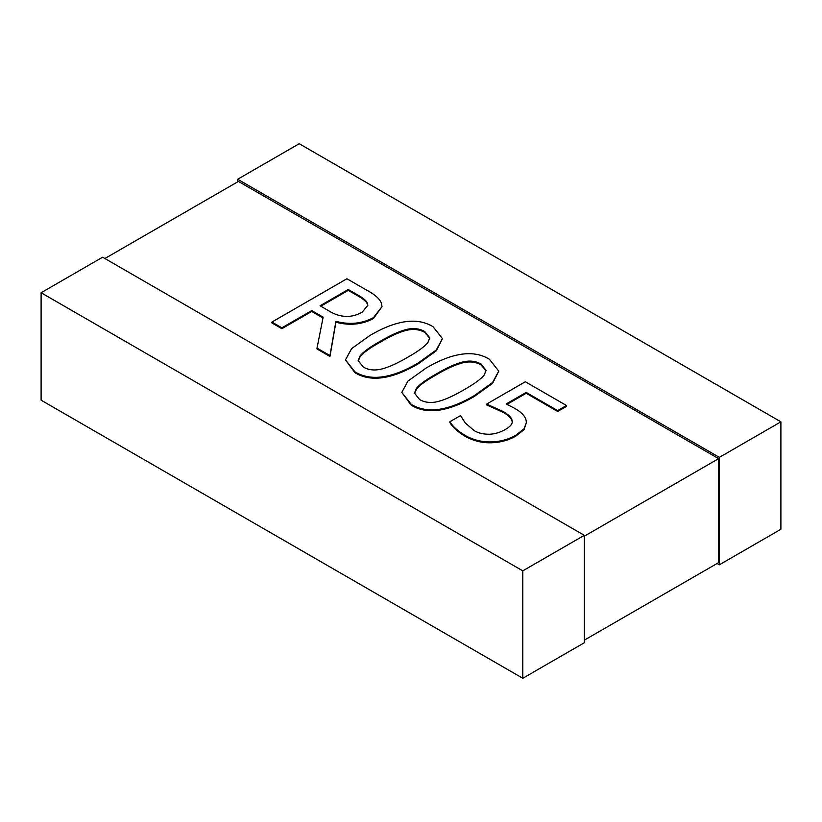 <?xml version="1.0" encoding="UTF-8"?>
<svg xmlns="http://www.w3.org/2000/svg" width="822" height="822" viewBox="0 0 822 822"><rect width="100%" height="100%" fill="white"/><g stroke="black" fill="none" stroke-linecap="round" stroke-linejoin="round"><path stroke-width="1.23" d="M491.032 441.917C481.949 442.123 473.359 439.996 465.252 435.526C457.854 431.067 452.727 426.474 449.87 421.727L460.505 415.593L465.314 422.991L474.13 430.615C478.322 433.102 483.449 434.314 489.511 434.232C494.936 434.016 500.29 432.403 505.561 429.382C510.668 426.392 512.856 423.484 512.127 420.679C511.582 417.576 508.643 414.545 503.311 411.586L486.655 404.075L525.32 381.747L566.481 405.513L557.665 410.599L526.172 392.423L506.167 403.972L513.401 407.65C520.922 411.647 525.155 415.891 526.111 420.402L526.378 422.549L524.035 428.817L515.713 435.321C508.253 439.503 500.033 441.702 491.032 441.917L491.032 442.781C481.949 442.996 473.359 440.859 465.252 436.39C457.854 431.94 452.727 427.337 449.87 422.6L449.87 421.727M512.198 421.542L512.127 420.679L512.127 421.542C511.582 418.439 508.643 415.418 503.311 412.449L486.655 404.938L486.655 404.075M557.665 410.599L557.665 411.473L566.481 406.376L566.481 405.513M557.665 411.473L526.172 393.286L526.172 392.423M526.172 393.286L507.01 404.352M526.378 422.549L524.035 429.69L515.713 436.184C508.253 440.376 500.033 442.575 491.032 442.781M382.251 368.862C375.038 370.784 368.718 370.177 363.283 367.044L358.176 360.622L360.118 355.875C363.242 351.878 369.931 347.028 380.185 341.346C390.018 335.499 398.506 331.605 405.667 329.653C412.921 327.762 419.282 328.389 424.758 331.554L429.772 337.863L427.974 342.394C424.851 346.422 418.131 351.364 407.794 357.21C397.571 363.201 389.063 367.085 382.251 368.862M429.752 338.294L424.758 332.417C419.282 329.252 412.921 328.625 405.667 330.516C398.506 332.478 390.018 336.373 380.185 342.209C369.931 347.901 363.242 352.741 360.118 356.748L358.197 361.053M354.95 371.852L345.476 359.882L351.631 348.6L369.972 335.448C396.358 320.005 417.401 317.097 433.081 326.745L442.452 338.613L436.277 349.977L418.008 363.108C391.673 378.5 370.66 381.408 354.95 371.852L354.95 372.715L345.476 359.882M442.452 338.613L436.277 350.84L418.008 363.971C391.673 379.363 370.66 382.271 354.95 372.715M362.307 312.062C357.2 315.062 351.857 316.511 346.257 316.419C340.154 316.223 334.338 314.364 328.81 310.839L320.056 305.784L348.261 289.498L358.176 295.221C363.571 298.232 366.684 301.016 367.537 303.575L367.824 305.26L362.307 312.062M367.804 305.692L367.537 304.438C366.684 301.89 363.571 299.105 358.176 296.084L348.261 290.361L320.806 306.216M348.261 290.361L348.261 289.498M367.537 304.438L367.537 303.575M317.015 348.117L323.149 317.189L311.723 310.593L281.864 327.824L271.897 322.07L346.925 278.75L366.263 289.919C374.678 294.327 379.723 298.766 381.398 303.226L382.035 306.575L373.496 317.611C362.07 323.745 349.545 324.988 335.921 321.33L329.961 355.597L317.015 348.117L317.015 348.98L329.961 356.46L329.961 355.597M322.995 317.97L311.723 311.456L311.723 310.593M311.723 311.456L281.864 328.697L281.864 327.824M281.864 328.697L271.897 322.933L271.897 322.07M382.035 306.575L373.496 318.484C362.07 324.608 349.545 325.851 335.921 322.203L335.921 321.33M335.921 322.203L329.961 356.46M438.558 401.372C431.345 403.294 425.015 402.677 419.59 399.543L414.483 393.122L416.425 388.385C419.549 384.377 426.238 379.538 436.492 373.846C446.315 368.009 454.813 364.115 461.964 362.163C469.218 360.262 475.589 360.899 481.055 364.054L486.069 370.362L484.281 374.904C481.158 378.932 474.428 383.864 464.091 389.72C453.878 395.711 445.37 399.595 438.558 401.372M486.049 370.804L481.055 364.927C475.589 361.762 469.218 361.135 461.964 363.026C454.813 364.978 446.315 368.873 436.492 374.719C426.238 380.401 419.549 385.251 416.425 389.248L414.493 393.553M411.257 404.352L401.783 392.392L407.938 381.1L426.279 367.948C452.665 352.504 473.698 349.607 489.388 359.245L498.759 371.123L492.584 382.487L474.304 395.618C447.98 411 426.967 413.918 411.257 404.352L411.257 405.225L401.783 392.392M498.759 371.123L492.584 383.35L474.304 396.481C447.98 411.863 426.967 414.781 411.257 405.225M584.319 536.191L718.623 458.645L238.431 181.415L104.877 258.519M584.319 535.327L102.627 257.214L41.1 292.745L41.1 400.17L522.792 678.273L522.792 570.848L584.319 535.327L584.319 642.753L522.792 678.273M522.792 570.848L41.1 292.745M719.373 457.351L780.9 421.83L780.9 529.255L719.373 564.786L719.373 457.351L237.681 179.247L237.681 181.847M719.373 564.786L717.123 563.481M584.319 640.153L718.623 562.618L718.623 458.645M780.9 421.83L299.208 143.727L237.681 179.247M465.252 436.39L465.252 435.526M503.311 412.449L503.311 411.586M515.713 436.184L515.713 435.321M360.118 356.748L360.118 355.875M380.185 342.209L380.185 341.346M405.667 330.516L405.667 329.653M418.008 363.971L418.008 363.108M358.176 296.084L358.176 295.221M373.496 318.484L373.496 317.611M416.425 389.248L416.425 388.385M436.492 374.719L436.492 373.846M461.964 363.026L461.964 362.163M474.304 396.481L474.304 395.618"/></g></svg>
